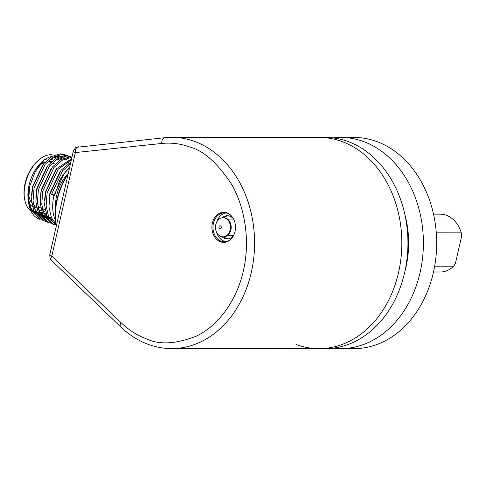<?xml version="1.0" encoding="UTF-8"?>
<svg xmlns="http://www.w3.org/2000/svg" width="486" height="486" viewBox="0 0 486 486"><rect width="100%" height="100%" fill="white"/><g stroke="black" fill="none" stroke-linecap="round" stroke-linejoin="round"><path stroke-width="0.73" d="M221.258 227.734A1.531 1.197 -90 0 0 220.444 225.838A1.531 1.197 -90 0 0 218.955 226.883A1.531 1.197 -90 0 0 219.775 228.778A1.531 1.197 -90 0 0 221.258 227.734M215.79 224.654A9.55 7.484 90 0 1 222.989 217.758A9.55 7.484 90 0 1 230.176 229.963A9.55 7.484 90 0 1 222.977 236.858A9.55 7.484 90 0 1 215.79 224.654M222.977 236.858L223.694 236.858A9.55 7.484 -90 0 0 230.893 229.963A9.55 7.484 -90 0 0 223.706 217.758L222.989 217.758M332.813 348.183A105.614 82.808 -90 0 0 340.534 348.65A105.614 82.808 -90 0 0 422.565 257.89A105.614 82.808 -90 0 0 363.631 141.59A105.614 82.808 -90 0 0 340.631 137.423A105.614 82.808 -90 0 0 332.91 137.878M340.631 137.423L353.923 137.429A105.614 82.808 90 0 1 376.923 141.596A105.614 82.808 90 0 1 435.857 257.896A105.614 82.808 90 0 1 353.826 348.656L340.534 348.65M404.881 271.498A86.806 68.064 -90 0 0 404.905 214.636M325.091 348.644A105.614 82.808 -90 0 0 407.122 257.878A105.614 82.808 -90 0 0 348.189 141.584A105.614 82.808 -90 0 0 325.189 137.417L319.083 137.41A105.614 82.808 -90 0 1 342.083 141.578A105.614 82.808 -90 0 0 319.083 137.41L171.819 137.344A105.614 82.808 90 0 1 194.819 141.511A105.614 82.808 90 0 1 253.759 257.811A105.614 82.808 90 0 1 171.728 348.571L318.986 348.638A105.614 82.808 -90 0 0 401.017 257.878A105.614 82.808 -90 0 0 342.083 141.578A105.614 82.808 -90 0 1 401.017 257.878A105.614 82.808 -90 0 1 318.986 348.638L325.091 348.644M295.986 344.471A105.614 82.808 -90 0 0 318.986 348.638M436.294 232.83L461.293 232.843A28.935 22.69 -90 0 0 446.385 215.286A28.935 22.69 -90 0 0 440.085 214.144L433.524 214.144M461.293 232.843L461.7 235.801L455.467 263.236L453.717 266.194L434.666 266.188M433.5 272.014L440.061 272.014A28.935 22.69 -90 0 0 453.717 266.194M220.419 241.761A15.048 11.798 90 0 1 212.37 223.123A15.048 11.798 90 0 1 226.986 212.856A15.048 11.798 90 0 1 232.308 217.017A15.048 11.798 90 0 1 232.302 237.605A15.048 11.798 90 0 1 220.419 241.761M232.454 217.218A14.465 11.342 -90 0 0 227.478 213.409A14.465 11.342 -90 0 0 224.332 212.844A14.465 11.342 -90 0 0 213.093 225.273A14.465 11.342 -90 0 0 221.166 241.208A14.465 11.342 -90 0 0 224.313 241.773A14.465 11.342 -90 0 0 232.448 237.405M225.814 212.965A14.465 11.342 -90 0 0 216.713 222.09M216.707 232.521A14.465 11.342 -90 0 0 224.137 241.208A14.465 11.342 -90 0 0 225.802 241.651M233.401 235.862A11.573 9.076 90 0 1 227.284 238.881A11.573 9.076 90 0 1 224.769 238.426A11.573 9.076 90 0 1 222.084 236.785M222.09 217.825A11.573 9.076 90 0 1 227.296 215.735A11.573 9.076 90 0 1 229.817 216.191A11.573 9.076 90 0 1 233.408 218.761M228.195 215.79A11.573 9.076 -90 0 0 223.955 217.764M223.949 236.852A11.573 9.076 -90 0 0 226.561 238.426A11.573 9.076 -90 0 0 228.183 238.826M78.562 146.808A5.789 3.578 84 0 0 78.331 146.821A5.789 3.578 84 0 0 75.342 152.574L51.826 256.086A5.789 2.867 133.9 0 0 51.407 260.259L51.407 260.259C51.133 259.068 50.101 261.316 49.772 254.81A5.789 0.996 12.8 0 0 51.826 256.086L121.044 322.661A5.789 2.867 133.9 0 0 120.625 326.835L51.407 260.259M161.753 143.467L75.342 152.574A5.789 0.996 -167.2 0 1 73.289 151.292C75.02 148.212 76.089 146.894 76.496 147.325L164.742 137.714A5.789 3.578 -96 0 0 161.753 143.467C171.333 142.483 180.737 143.68 189.965 147.07C203.324 150.617 216.908 162.561 230.716 182.906C243.522 203.579 251.055 238.28 243.365 270.72C236.263 303.379 215.353 327.57 195.864 336.324C175.659 344.112 159.171 344.951 146.395 338.845C137.174 335.419 128.723 330.024 121.044 322.661M36.407 206.337L35.934 206.167A23.729 14.149 -69.7 0 1 33.473 204.758M31.784 203.008A23.729 14.149 -69.7 0 1 28.674 194.193M38.102 207.85A25.46 15.181 110.3 0 0 39.791 207.589M53.187 160.265A25.46 15.181 110.3 0 0 50.398 159.171M48.09 161.194A23.729 14.149 -69.7 0 1 49.329 161.115A23.729 14.149 -69.7 0 1 51.783 161.455M55.872 158.363A28.644 17.077 110.3 0 0 54.159 157.185M52.184 154.809A30.381 18.116 110.3 0 0 38.582 160.161L37.592 161.036A28.644 17.077 110.3 0 0 25.065 183.416A28.644 17.077 110.3 0 0 24.3 197.024L24.482 198.331A30.381 18.116 110.3 0 0 30.958 210.979M57.87 157.245A30.381 18.116 110.3 0 0 56.771 156.449M38.582 160.161A30.381 18.116 110.3 0 0 25.296 183.896A30.381 18.116 110.3 0 0 24.482 198.331M58.411 156.784A30.381 18.116 110.3 0 0 57.093 156.395M52.269 156.304A30.381 18.116 110.3 0 0 43.382 160.635M28.674 202.978A34.725 20.704 -69.7 0 0 39.123 219.065L40.144 219.441L31.177 210.298L28.692 199.375L29.64 186.496L35.363 171.309L44.481 159.621L42.312 161.54A30.381 18.116 110.3 0 0 29.026 185.275A30.381 18.116 110.3 0 0 28.218 199.71L28.37 200.803A31.827 18.978 -69.7 0 1 28.036 196.356L28.674 202.978A34.725 20.704 -69.7 0 1 29.603 186.484M66.375 155.101L60.562 153.819L52.008 156.449L43.649 163.782L32.519 187.56L31.535 200.426L34.02 211.349L42.987 220.492L44.499 221.051L35.533 211.908L33.048 200.985L34.038 188.118L45.162 164.341L53.521 157.008L62.074 154.378L67.767 155.72M50.307 223.104L48.855 222.661L39.895 213.518L37.41 202.595L38.394 189.728L49.517 165.951L57.883 158.618L66.43 155.988L70.737 156.711L69.219 156.152L64.917 155.423L56.364 158.059L48.005 165.386L36.881 189.169L35.891 202.036L38.376 212.959L47.342 222.102L48.861 222.661M70.737 156.711L71.94 157.239M71.928 157.288L69.273 157.033L60.726 159.669L52.36 166.996L41.237 190.779L40.253 203.646L42.738 214.569L51.698 223.712L53.217 224.271L44.25 215.128L41.766 204.205L42.756 191.338L53.879 167.555L62.238 160.228L70.792 157.592L71.855 157.628M71.582 158.825L56.722 168.606L45.599 192.389L44.609 205.256L47.093 216.179L56.218 225.376M56.2 225.279L48.612 216.738L46.121 205.815L47.112 192.948L58.235 169.164L71.369 159.766M70.828 162.136L61.078 170.215L49.955 193.999L48.971 206.866L51.455 217.789L56.03 224.271M64.462 173.04L54.25 194.922L51.467 194.558L62.597 170.774L70.464 163.746M45.951 221.495L44.499 221.051M54.669 224.714L53.217 224.271M55.495 220.304A34.725 20.704 -69.7 0 1 53.982 195.487L54.584 195.487L59.863 180.178A34.725 20.704 -69.7 0 1 69.48 168.083M51.467 194.558L53.982 195.487M68.842 163.253L68.01 161.741M66.983 160.277L66.351 159.536M42.671 164.991L32.459 186.873L31.499 195.627M50.83 158.837L58.94 156.231L60.185 156.279M62.214 156.674L62.876 156.893M47.027 166.601L36.821 188.483L35.855 197.237M55.191 160.441L63.302 157.841L64.541 157.889M51.382 168.211L41.176 190.093L40.217 198.847M55.744 169.821L45.532 191.703L44.572 200.457M60.1 171.43L49.894 193.313L48.934 202.067M42.938 216.234L43.527 216.185M44.676 216.033L45.016 215.972M45.55 215.857L46.814 215.517M47.027 216.027L45.884 216.288M45.356 216.385L44.888 216.452M43.734 216.556L43.309 216.574M42.817 216.574L41.48 216.483M40.192 216.264L38.643 215.802M35.442 214.047L30.393 207.413L29.446 204.91M42.568 217.242L44.384 217.685M45.678 217.837L46.796 217.862M47.3 217.837L47.889 217.795M49.031 217.643L49.372 217.576M49.912 217.467L51.17 217.127M51.388 217.637L50.246 217.898M49.718 217.995L49.25 218.062M48.096 218.165L47.664 218.178M47.172 218.184L45.842 218.093M44.548 217.868L41.735 216.859M39.797 215.656L34.749 209.023L33.807 206.52M39.652 212.947L44.457 217.728M46.164 218.572L47.361 219.022L46.091 218.469M46.929 218.852L48.746 219.295M50.034 219.441L51.152 219.465M51.656 219.447L52.245 219.405M44.159 217.266L39.111 210.626L38.163 208.13M51.716 220.632L50.447 220.079M48.515 218.876L43.467 212.236L42.525 209.733M68.192 173.435A30.381 18.116 110.3 0 0 56.674 195.487A30.381 18.116 110.3 0 0 55.617 207.486M56.327 225.954A49.189 29.33 -69.7 0 1 55.89 223.36L55.708 222.047A47.452 28.291 -69.7 0 1 56.977 199.503A47.452 28.291 -69.7 0 1 68.295 173.283M55.89 223.36A49.189 29.33 -69.7 0 1 57.202 199.989A49.189 29.33 -69.7 0 1 68.125 174.024M30.667 209.047L38.005 217.285M69.595 167.555L65.44 171.825L59.863 180.178M54.663 195.074L54.25 194.922M29.409 204.74A30.381 18.116 110.3 0 0 34.378 212.115M37.957 213.986A30.381 18.116 110.3 0 0 38.995 214.247M40.32 214.435A30.381 18.116 110.3 0 0 40.733 214.46M41.365 214.472A30.381 18.116 110.3 0 0 42.659 214.393M44.402 214.083A30.381 18.116 110.3 0 0 46.109 213.573M37.179 213.087A30.381 18.116 110.3 0 0 38.424 213.056M40.235 212.801A30.381 18.116 110.3 0 0 41.881 212.364M43.29 211.829A30.381 18.116 110.3 0 0 45.368 210.803M32.27 210.031A28.644 17.077 110.3 0 0 33.68 210.541M35.703 210.906A28.644 17.077 110.3 0 0 37.574 210.9M39.129 210.675A28.644 17.077 110.3 0 0 41.219 210.074M42.482 209.557A28.644 17.077 110.3 0 0 43.6 208.998M48.4 158.965A25.46 15.181 110.3 0 0 44.84 159.548M29.142 203.33A25.46 15.181 110.3 0 0 32.422 206.532M34.081 207.334A25.46 15.181 110.3 0 0 36.717 207.868M37.793 167.348A23.729 14.149 -69.7 0 1 45.319 161.899M50.702 162.47L48.74 161.546A23.729 14.149 -69.7 0 1 51.613 161.546L51.668 161.559M55.058 164.08L52.215 163.029M164.973 137.702A105.614 82.808 90 0 1 171.819 137.344L164.742 137.714M227.478 219.065L233.572 219.065M227.472 235.558L233.566 235.558M120.625 326.835C128.851 334.733 137.975 340.546 147.981 344.276C155.72 347.125 163.636 348.559 171.728 348.571M49.772 254.81L73.289 151.292M45.125 209.557L42.276 208.506M40.763 207.947L37.92 206.902"/></g></svg>
